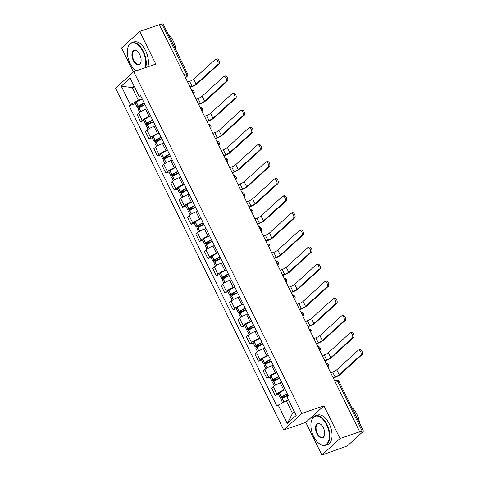 <?xml version="1.0" encoding="UTF-8"?>
<svg xmlns="http://www.w3.org/2000/svg" width="479" height="479" viewBox="0 0 479 479"><rect width="100%" height="100%" fill="white"/><g stroke="black" fill="none" stroke-linecap="round" stroke-linejoin="round"><path stroke-width="0.72" d="M321.882 455.05L340.024 438.507L359.711 431.747L159.393 24.657L139.706 31.416L155.783 64.078L133.719 71.658L115.577 88.196L283.748 429.962L305.806 422.388L321.882 455.05L345.161 446.751A2.491 0.479 153.8 0 0 348.203 445.111L363.166 431.465A2.491 0.479 153.8 0 0 363.423 431.04A2.491 0.479 153.8 0 0 362.25 431.178L337.815 381.524A2.491 1.347 -109 0 0 335.947 380.134L334.552 380.613M139.706 31.416L121.564 47.96L133.378 71.964M340.024 438.507L323.948 405.845L301.89 413.425L133.719 71.658M359.711 431.747L359.178 432.232L362.25 431.178M159.519 24.914L161.932 24.082A2.491 0.479 -26.2 0 1 163.111 23.95L187.54 73.604A2.491 0.479 153.8 0 0 186.367 73.736L161.932 24.082M147.077 108.775L145.622 109.278A5.724 1.102 153.8 0 0 138.635 113.062L137.024 114.529L140.581 121.762L142.197 120.295A5.724 1.102 -26.2 0 1 149.179 116.511L150.64 116.008M143.814 120.654L140.581 121.762M155.495 125.875L154.034 126.378A5.724 1.102 153.8 0 0 147.047 130.156L145.436 131.629L148.993 138.862L150.61 137.395A5.724 1.102 -26.2 0 1 157.591 133.611L159.052 133.108M152.232 137.754L148.993 138.862M163.908 142.976L162.447 143.478A5.724 1.102 153.8 0 0 155.465 147.257L153.849 148.73L157.411 155.962L159.022 154.489A5.724 1.102 -26.2 0 1 166.009 150.711L167.464 150.208M160.645 154.855L157.411 155.962M172.32 160.076L170.859 160.573A5.724 1.102 153.8 0 0 163.878 164.357L162.261 165.83L165.824 173.063L167.434 171.59A5.724 1.102 -26.2 0 1 174.422 167.812L175.883 167.309M169.057 171.949L165.824 173.063M180.733 177.176L179.272 177.673A5.724 1.102 153.8 0 0 172.29 181.457L170.68 182.924L174.236 190.163L175.853 188.69A5.724 1.102 -26.2 0 1 182.834 184.906L184.295 184.409M177.469 189.049L174.236 190.163M189.151 194.27L187.69 194.773A5.724 1.102 153.8 0 0 180.703 198.557L179.092 200.024L182.649 207.257L184.265 205.79A5.724 1.102 -26.2 0 1 191.247 202.006L192.708 201.509M185.888 206.15L182.649 207.257M197.564 211.371L196.103 211.874A5.724 1.102 153.8 0 0 189.121 215.652L187.505 217.125L191.067 224.358L192.678 222.891A5.724 1.102 -26.2 0 1 199.659 219.107L201.12 218.604M194.3 223.25L191.067 224.358M205.976 228.471L204.515 228.974A5.724 1.102 153.8 0 0 197.534 232.752L195.917 234.225L199.48 241.458L201.09 239.985A5.724 1.102 -26.2 0 1 208.078 236.207L209.539 235.704M202.713 240.35L199.48 241.458M214.388 245.571L212.927 246.074A5.724 1.102 153.8 0 0 205.946 249.852L204.335 251.325L207.892 258.558L209.509 257.085A5.724 1.102 -26.2 0 1 216.49 253.307L217.951 252.804M211.125 257.445L207.892 258.558M222.807 262.672L221.346 263.169A5.724 1.102 153.8 0 0 214.358 266.953L212.748 268.426L216.304 275.659L217.921 274.186A5.724 1.102 -26.2 0 1 224.902 270.407L226.363 269.905M219.544 274.545L216.304 275.659M231.219 279.766L229.758 280.269A5.724 1.102 153.8 0 0 222.777 284.053L221.16 285.52L224.723 292.759L226.333 291.286A5.724 1.102 -26.2 0 1 233.315 287.502L234.776 287.005M227.956 291.645L224.723 292.759M239.632 296.866L238.171 297.369A5.724 1.102 153.8 0 0 231.189 301.147L229.573 302.62L233.135 309.853L234.746 308.386A5.724 1.102 -26.2 0 1 241.733 304.602L243.188 304.099M236.369 308.745L233.135 309.853M248.044 313.967L246.583 314.469A5.724 1.102 153.8 0 0 239.602 318.248L237.991 319.721L241.548 326.953L243.164 325.486A5.724 1.102 -26.2 0 1 250.146 321.702L251.607 321.199M244.781 325.846L241.548 326.953M256.457 331.067L255.002 331.57A5.724 1.102 153.8 0 0 248.014 335.348L246.404 336.821L249.96 344.054L251.577 342.581A5.724 1.102 -26.2 0 1 258.558 338.803L260.019 338.3M253.193 342.946L249.96 344.054M264.875 348.167L263.414 348.664A5.724 1.102 153.8 0 0 256.427 352.448L254.816 353.921L258.379 361.154L259.989 359.681A5.724 1.102 -26.2 0 1 266.971 355.903L268.432 355.4M261.612 360.04L258.379 361.154M273.287 365.267L271.827 365.764A5.724 1.102 153.8 0 0 264.845 369.549L263.228 371.015L266.791 378.254L268.402 376.781A5.724 1.102 -26.2 0 1 275.389 372.997L276.844 372.5M270.024 377.141L266.791 378.254M281.7 382.362L280.239 382.865A5.724 1.102 153.8 0 0 273.258 386.649L271.647 388.116L275.203 395.349L276.814 393.882A5.724 1.102 -26.2 0 1 283.802 390.098L285.262 389.601M278.437 394.241L275.203 395.349M134.485 86.837L132.186 87.621L138.389 100.231L142.227 98.913M138.389 100.231L130.342 104.584L121.283 86.172L130.168 78.071L139.227 96.483L141.353 97.141M288.574 399.995L286.28 400.779L292.483 413.383L287.292 423.55L296.178 415.449L287.119 397.037L288.364 395.899L140.473 95.351L139.227 96.483M287.292 423.55L278.233 405.138L286.28 400.779M130.342 104.584L129.102 105.715L276.994 406.27L278.233 405.138M283.748 429.962L301.89 413.425M305.806 422.388L323.948 405.845M292.483 413.383L294.334 411.695M134.042 85.933L132.186 87.621L121.283 86.172M135.401 103.554L129.102 105.715M217.646 64.467A2.802 1.521 -109 0 0 217.753 61.204A2.802 1.521 -109 0 0 215.52 59.348A2.802 1.521 -109 0 0 215.221 59.534L193.72 79.137L196.145 84.07L217.646 64.467L218.933 64.024L197.432 83.627A4.982 0.958 -26.2 0 1 191.361 86.915L190.223 87.304M215.52 59.348L216.807 58.911A2.802 1.521 71 0 1 219.041 60.761A2.802 1.521 71 0 1 218.933 64.024M144.221 102.973A9.46 1.814 153.8 0 0 138.365 106.2L138.239 106.284A3.143 0.605 153.8 0 0 137.257 107.32A3.143 0.605 153.8 0 0 138.742 107.146L143.347 105.566M137.257 107.32L135.288 103.32A3.143 0.605 -26.2 0 1 136.27 102.284L136.395 102.201A9.46 1.814 -26.2 0 1 142.251 98.967M139.682 112.248L138.12 109.074A3.143 0.605 -26.2 0 1 139.102 108.038L139.227 107.955A9.46 1.814 -26.2 0 1 145.083 104.721M145.023 104.602L139.425 106.524L138.706 106.607L139.305 106.021A7.844 1.503 -26.2 0 1 144.359 103.254M190.055 86.968L192.049 86.286A3.359 0.647 153.8 0 0 196.145 84.07M187.63 82.041L189.618 81.358A3.359 0.647 153.8 0 0 193.72 79.137M146.562 108.955A9.46 1.814 -26.2 0 1 147.053 108.727M226.058 81.568A2.802 1.521 -109 0 0 226.166 78.305A2.802 1.521 -109 0 0 223.938 76.448A2.802 1.521 -109 0 0 223.633 76.634L202.132 96.237L204.557 101.165L226.058 81.568L227.345 81.125L205.844 100.728A4.982 0.958 -26.2 0 1 199.773 104.015L198.635 104.404M223.938 76.448L225.22 76.005A2.802 1.521 71 0 1 227.453 77.861A2.802 1.521 71 0 1 227.345 81.125M152.633 120.067A9.46 1.814 153.8 0 0 146.778 123.301L146.652 123.384A3.143 0.605 153.8 0 0 145.67 124.42A3.143 0.605 153.8 0 0 147.155 124.247L151.759 122.666M145.67 124.42L143.7 120.415A3.143 0.605 -26.2 0 1 144.682 119.385L144.808 119.301A9.46 1.814 -26.2 0 1 150.669 116.068M148.095 129.348L146.532 126.175A3.143 0.605 -26.2 0 1 147.514 125.139L147.64 125.055A9.46 1.814 -26.2 0 1 153.502 121.822M153.436 121.702L147.843 123.624L147.119 123.702L147.724 123.121A7.844 1.503 -26.2 0 1 152.777 120.349M198.474 104.069L200.462 103.386A3.359 0.647 153.8 0 0 204.557 101.165M196.043 99.135L198.031 98.452A3.359 0.647 153.8 0 0 202.132 96.237M154.98 126.055A9.46 1.814 -26.2 0 1 155.465 125.821M234.471 98.662A2.802 1.521 -109 0 0 234.584 95.405A2.802 1.521 -109 0 0 232.351 93.549A2.802 1.521 -109 0 0 232.046 93.734L210.544 113.337L212.975 118.265L234.471 98.662L235.758 98.225L214.257 117.828A4.982 0.958 -26.2 0 1 208.185 121.115L207.048 121.504M232.351 93.549L233.638 93.106A2.802 1.521 71 0 1 235.866 94.962A2.802 1.521 71 0 1 235.758 98.225M161.052 137.168A9.46 1.814 153.8 0 0 155.19 140.401L155.064 140.485A3.143 0.605 153.8 0 0 154.082 141.515A3.143 0.605 153.8 0 0 155.567 141.347L160.172 139.766M154.082 141.515L152.112 137.515A3.143 0.605 -26.2 0 1 153.1 136.479L153.22 136.401A9.46 1.814 -26.2 0 1 159.082 133.168M156.507 146.448L154.945 143.269A3.143 0.605 -26.2 0 1 155.932 142.233L156.052 142.155A9.46 1.814 -26.2 0 1 161.914 138.922M161.854 138.796L156.256 140.718L155.537 140.802L156.136 140.221A7.844 1.503 -26.2 0 1 161.189 137.449M206.886 121.169L208.874 120.486A3.359 0.647 153.8 0 0 212.975 118.265M204.461 116.235L206.449 115.553A3.359 0.647 153.8 0 0 210.544 113.337M163.393 143.149A9.46 1.814 -26.2 0 1 163.884 142.922M242.889 115.762A2.802 1.521 -109 0 0 242.997 112.505A2.802 1.521 -109 0 0 240.763 110.649A2.802 1.521 -109 0 0 240.458 110.829L218.963 130.432L221.388 135.365L242.889 115.762L244.176 115.319L222.675 134.922A4.982 0.958 -26.2 0 1 216.598 138.209L215.466 138.605M240.763 110.649L242.051 110.206A2.802 1.521 71 0 1 244.284 112.062A2.802 1.521 71 0 1 244.176 115.319M169.464 154.268A9.46 1.814 153.8 0 0 163.602 157.501L163.483 157.579A3.143 0.605 153.8 0 0 162.495 158.615A3.143 0.605 153.8 0 0 163.98 158.447L168.584 156.867M162.495 158.615L160.525 154.615A3.143 0.605 -26.2 0 1 161.513 153.579L161.633 153.496A9.46 1.814 -26.2 0 1 167.494 150.268M164.92 163.549L163.357 160.369A3.143 0.605 -26.2 0 1 164.345 159.333L164.465 159.256A9.46 1.814 -26.2 0 1 170.326 156.022M170.267 155.897L164.668 157.819L163.95 157.902L164.548 157.316A7.844 1.503 -26.2 0 1 169.602 154.549M215.299 138.269L217.286 137.587A3.359 0.647 153.8 0 0 221.388 135.365M212.874 133.336L214.861 132.653A3.359 0.647 153.8 0 0 218.963 130.432M171.805 160.249A9.46 1.814 -26.2 0 1 172.296 160.022M251.301 132.863A2.802 1.521 -109 0 0 251.409 129.599A2.802 1.521 -109 0 0 249.176 127.749A2.802 1.521 -109 0 0 248.876 127.929L227.375 147.532L229.8 152.466L251.301 132.863L252.589 132.42L231.088 152.023A4.982 0.958 -26.2 0 1 225.016 155.31L223.879 155.699M249.176 127.749L250.463 127.306A2.802 1.521 71 0 1 252.696 129.162A2.802 1.521 71 0 1 252.589 132.42M177.877 171.368A9.46 1.814 153.8 0 0 172.015 174.596L171.895 174.679A3.143 0.605 153.8 0 0 170.907 175.715A3.143 0.605 153.8 0 0 172.392 175.548L177.002 173.967M170.907 175.715L168.943 171.716A3.143 0.605 -26.2 0 1 169.925 170.68L170.051 170.596A9.46 1.814 -26.2 0 1 175.907 167.369M173.338 180.643L171.775 177.469A3.143 0.605 -26.2 0 1 172.757 176.434L172.883 176.35A9.46 1.814 -26.2 0 1 178.739 173.123M178.679 172.997L173.081 174.919L172.362 175.003L172.961 174.416A7.844 1.503 -26.2 0 1 178.014 171.65M223.711 155.37L225.705 154.687A3.359 0.647 153.8 0 0 229.8 152.466M221.286 150.436L223.274 149.753A3.359 0.647 153.8 0 0 227.375 147.532M180.218 177.35A9.46 1.814 -26.2 0 1 180.709 177.122M259.714 149.963A2.802 1.521 -109 0 0 259.822 146.7A2.802 1.521 -109 0 0 257.594 144.844A2.802 1.521 -109 0 0 257.289 145.029L235.788 164.632L238.213 169.566L259.714 149.963L261.001 149.52L239.5 169.123A4.982 0.958 -26.2 0 1 233.429 172.41L232.291 172.799M257.594 144.844L258.876 144.407A2.802 1.521 71 0 1 261.109 146.257A2.802 1.521 71 0 1 261.001 149.52M186.289 188.469A9.46 1.814 153.8 0 0 180.433 191.696L180.308 191.78A3.143 0.605 153.8 0 0 179.326 192.815A3.143 0.605 153.8 0 0 180.811 192.648L185.415 191.061M179.326 192.815L177.356 188.816A3.143 0.605 -26.2 0 1 178.338 187.78L178.463 187.696A9.46 1.814 -26.2 0 1 184.325 184.463M181.751 197.743L180.188 194.57A3.143 0.605 -26.2 0 1 181.17 193.534L181.296 193.45A9.46 1.814 -26.2 0 1 187.157 190.223M187.091 190.097L181.499 192.019L180.775 192.103L181.379 191.516A7.844 1.503 -26.2 0 1 186.433 188.75M232.129 172.464L234.117 171.781A3.359 0.647 153.8 0 0 238.213 169.566M229.698 167.536L231.686 166.854A3.359 0.647 153.8 0 0 235.788 164.632M188.636 194.45A9.46 1.814 -26.2 0 1 189.121 194.223M145.023 67.773A15.184 8.233 -109 0 0 142.976 51.642A15.184 8.233 -109 0 0 127.731 48.277A15.184 8.233 -109 0 0 130.072 63.408A15.184 8.233 -109 0 0 135.27 70.227A15.184 8.233 -109 0 0 136.114 70.832M127.773 48.11A15.562 8.436 71 0 1 127.815 47.948A15.562 8.436 71 0 1 131.767 42.709A15.562 8.436 71 0 1 143.431 51.397A15.562 8.436 71 0 1 145.646 67.563M136.084 70.844A15.562 8.436 71 0 1 135.539 70.437A15.562 8.436 71 0 1 135.401 70.329M133.3 60.468A7.592 4.113 71 0 1 132.384 52.103A7.592 4.113 71 0 1 137.15 51.175A7.592 4.113 71 0 1 139.748 54.582A7.592 4.113 71 0 1 140.916 62.15A7.592 4.113 71 0 1 133.3 60.468M137.281 51.283A7.221 3.916 -109 0 0 134.473 50.594A7.221 3.916 -109 0 0 133.755 60.222A7.221 3.916 -109 0 0 139.167 64.252A7.221 3.916 -109 0 0 140.958 61.983M168.225 34.35A15.562 8.436 71 0 1 173.308 41.134A15.562 8.436 71 0 1 175.985 50.115M173.745 42.074A11.203 6.071 71 0 1 175.392 46.852M131.767 42.709L133.94 41.96A15.562 8.436 71 0 1 145.61 50.648A15.562 8.436 71 0 1 147.825 66.815M313.667 436.525A15.184 8.233 -109 0 0 318.864 443.338A15.184 8.233 -109 0 0 328.39 441.488A15.184 8.233 -109 0 0 326.57 424.753A15.184 8.233 -109 0 0 311.326 421.388A15.184 8.233 -109 0 0 313.667 436.525M311.368 421.227A15.562 8.436 71 0 1 311.41 421.059A15.562 8.436 71 0 1 315.362 415.82A15.562 8.436 71 0 1 327.025 424.508A15.562 8.436 71 0 1 325.469 445.254A15.562 8.436 71 0 1 319.134 443.548A15.562 8.436 71 0 1 318.996 443.44M316.894 433.579A7.592 4.113 71 0 1 315.978 425.214A7.592 4.113 71 0 1 320.744 424.292A7.592 4.113 71 0 1 323.343 427.699A7.592 4.113 71 0 1 324.511 435.267A7.592 4.113 71 0 1 316.894 433.579M320.876 424.4A7.221 3.916 -109 0 0 318.068 423.711A7.221 3.916 -109 0 0 317.349 433.333A7.221 3.916 -109 0 0 322.762 437.363A7.221 3.916 -109 0 0 324.552 435.094M351.82 407.461A15.562 8.436 71 0 1 356.903 414.251A15.562 8.436 71 0 1 359.579 423.226M357.34 415.185A11.203 6.071 71 0 1 358.987 419.963M315.362 415.82L317.535 415.071A15.562 8.436 71 0 1 329.205 423.759A15.562 8.436 71 0 1 327.642 444.506L325.469 445.254M268.126 167.063A2.802 1.521 -109 0 0 268.234 163.8A2.802 1.521 -109 0 0 266.007 161.944A2.802 1.521 -109 0 0 265.701 162.13L244.2 181.733L246.631 186.666L268.126 167.063L269.414 166.62L247.912 186.223A4.982 0.958 -26.2 0 1 241.841 189.51L240.703 189.9M266.007 161.944L267.294 161.507A2.802 1.521 71 0 1 269.521 163.357A2.802 1.521 71 0 1 269.414 166.62M194.708 205.563A9.46 1.814 153.8 0 0 188.846 208.796L188.72 208.88A3.143 0.605 153.8 0 0 187.738 209.916A3.143 0.605 153.8 0 0 189.223 209.742L193.827 208.161M187.738 209.916L185.768 205.916A3.143 0.605 -26.2 0 1 186.756 204.88L186.876 204.796A9.46 1.814 -26.2 0 1 192.738 201.563M190.163 214.843L188.6 211.67A3.143 0.605 -26.2 0 1 189.588 210.634L189.708 210.55A9.46 1.814 -26.2 0 1 195.57 207.317M195.51 207.197L189.912 209.119L189.187 209.197L189.792 208.616A7.844 1.503 -26.2 0 1 194.845 205.844M240.542 189.564L242.53 188.882A3.359 0.647 153.8 0 0 246.631 186.666M238.117 184.631L240.105 183.948A3.359 0.647 153.8 0 0 244.2 181.733M197.049 211.55A9.46 1.814 -26.2 0 1 197.54 211.323M276.545 184.158A2.802 1.521 -109 0 0 276.652 180.9A2.802 1.521 -109 0 0 274.419 179.044A2.802 1.521 -109 0 0 274.114 179.23L252.619 198.833L255.044 203.761L276.545 184.158L277.826 183.72L256.331 203.324A4.982 0.958 -26.2 0 1 250.254 206.611L249.122 207M274.419 179.044L275.706 178.601A2.802 1.521 71 0 1 277.94 180.457A2.802 1.521 71 0 1 277.826 183.72M203.12 222.663A9.46 1.814 153.8 0 0 197.258 225.896L197.138 225.98A3.143 0.605 153.8 0 0 196.151 227.016A3.143 0.605 153.8 0 0 197.635 226.842L202.24 225.262M196.151 227.016L194.181 223.01A3.143 0.605 -26.2 0 1 195.169 221.975L195.288 221.897A9.46 1.814 -26.2 0 1 201.15 218.663M198.575 231.944L197.013 228.764A3.143 0.605 -26.2 0 1 198.001 227.735L198.12 227.651A9.46 1.814 -26.2 0 1 203.982 224.417M203.922 224.292L198.324 226.214L197.605 226.298L198.204 225.717A7.844 1.503 -26.2 0 1 203.258 222.945M248.954 206.665L250.942 205.982A3.359 0.647 153.8 0 0 255.044 203.761M246.529 201.731L248.517 201.048A3.359 0.647 153.8 0 0 252.619 198.833M205.461 228.645A9.46 1.814 -26.2 0 1 205.952 228.417M284.957 201.258A2.802 1.521 -109 0 0 285.065 198.001A2.802 1.521 -109 0 0 282.832 196.145A2.802 1.521 -109 0 0 282.532 196.324L261.031 215.927L263.456 220.861L284.957 201.258L286.244 200.815L264.743 220.418A4.982 0.958 -26.2 0 1 258.672 223.711L257.534 224.1M282.832 196.145L284.119 195.701A2.802 1.521 71 0 1 286.352 197.558A2.802 1.521 71 0 1 286.244 200.815M211.532 239.763A9.46 1.814 153.8 0 0 205.671 242.997L205.551 243.075A3.143 0.605 153.8 0 0 204.563 244.11A3.143 0.605 153.8 0 0 206.048 243.943L210.652 242.362M204.563 244.11L202.599 240.111A3.143 0.605 -26.2 0 1 203.581 239.075L203.707 238.997A9.46 1.814 -26.2 0 1 209.562 235.764M206.994 249.044L205.431 245.865A3.143 0.605 -26.2 0 1 206.413 244.829L206.539 244.751A9.46 1.814 -26.2 0 1 212.395 241.518M212.335 241.392L206.736 243.314L206.018 243.398L206.617 242.811A7.844 1.503 -26.2 0 1 211.67 240.045M257.367 223.765L259.355 223.082A3.359 0.647 153.8 0 0 263.456 220.861M254.942 218.831L256.93 218.149A3.359 0.647 153.8 0 0 261.031 215.927M213.874 245.745A9.46 1.814 -26.2 0 1 214.364 245.517M293.37 218.358A2.802 1.521 -109 0 0 293.477 215.101A2.802 1.521 -109 0 0 291.25 213.245A2.802 1.521 -109 0 0 290.945 213.424L269.443 233.028L271.868 237.961L293.37 218.358L294.657 217.915L273.156 237.518A4.982 0.958 -26.2 0 1 267.084 240.805L265.947 241.2M291.25 213.245L292.531 212.802A2.802 1.521 71 0 1 294.765 214.658A2.802 1.521 71 0 1 294.657 217.915M219.945 256.864A9.46 1.814 153.8 0 0 214.089 260.097L213.963 260.175A3.143 0.605 153.8 0 0 212.981 261.211A3.143 0.605 153.8 0 0 214.466 261.043L219.071 259.462M212.981 261.211L211.011 257.211A3.143 0.605 -26.2 0 1 211.993 256.175L212.119 256.091A9.46 1.814 -26.2 0 1 217.981 252.864M215.406 266.138L213.844 262.965A3.143 0.605 -26.2 0 1 214.826 261.929L214.951 261.845A9.46 1.814 -26.2 0 1 220.807 258.618M220.747 258.492L215.149 260.414L214.43 260.498L215.029 259.911A7.844 1.503 -26.2 0 1 220.083 257.145M265.785 240.865L267.773 240.183A3.359 0.647 153.8 0 0 271.868 237.961M263.354 235.931L265.342 235.249A3.359 0.647 153.8 0 0 269.443 233.028M222.292 262.845A9.46 1.814 -26.2 0 1 222.777 262.618M301.782 235.458A2.802 1.521 -109 0 0 301.89 232.195A2.802 1.521 -109 0 0 299.662 230.345A2.802 1.521 -109 0 0 299.357 230.525L277.856 250.128L280.287 255.062L301.782 235.458L303.069 235.015L281.568 254.618A4.982 0.958 -26.2 0 1 275.497 257.906L274.359 258.295M299.662 230.345L300.95 229.902A2.802 1.521 71 0 1 303.177 231.758A2.802 1.521 71 0 1 303.069 235.015M228.363 273.964A9.46 1.814 153.8 0 0 222.501 277.191L222.376 277.275A3.143 0.605 153.8 0 0 221.394 278.311A3.143 0.605 153.8 0 0 222.879 278.143L227.483 276.563M221.394 278.311L219.424 274.311A3.143 0.605 -26.2 0 1 220.412 273.275L220.532 273.192A9.46 1.814 -26.2 0 1 226.393 269.964M223.819 283.239L222.256 280.065A3.143 0.605 -26.2 0 1 223.244 279.029L223.364 278.946A9.46 1.814 -26.2 0 1 229.225 275.718M229.166 275.593L223.567 277.515L222.843 277.598L223.448 277.012A7.844 1.503 -26.2 0 1 228.501 274.245M274.198 257.965L276.185 257.283A3.359 0.647 153.8 0 0 280.287 255.062M271.767 253.032L273.76 252.349A3.359 0.647 153.8 0 0 277.856 250.128M230.704 279.946A9.46 1.814 -26.2 0 1 231.189 279.718M310.2 252.559A2.802 1.521 -109 0 0 310.308 249.296A2.802 1.521 -109 0 0 308.075 247.439A2.802 1.521 -109 0 0 307.769 247.625L286.268 267.228L288.699 272.162L310.2 252.559L311.482 252.116L289.987 271.719A4.982 0.958 -26.2 0 1 283.909 275.006L282.778 275.395M308.075 247.439L309.362 247.002A2.802 1.521 71 0 1 311.589 248.852A2.802 1.521 71 0 1 311.482 252.116M236.776 291.064A9.46 1.814 153.8 0 0 230.914 294.292L230.794 294.375A3.143 0.605 153.8 0 0 229.806 295.411A3.143 0.605 153.8 0 0 231.291 295.238L235.896 293.657M229.806 295.411L227.836 291.412A3.143 0.605 -26.2 0 1 228.824 290.376L228.944 290.292A9.46 1.814 -26.2 0 1 234.806 287.059M232.231 300.339L230.668 297.166A3.143 0.605 -26.2 0 1 231.656 296.13L231.776 296.046A9.46 1.814 -26.2 0 1 237.638 292.813M237.578 292.693L231.98 294.615L231.261 294.699L231.86 294.112A7.844 1.503 -26.2 0 1 236.913 291.346M282.61 275.06L284.598 274.377A3.359 0.647 153.8 0 0 288.699 272.162M280.185 270.132L282.173 269.449A3.359 0.647 153.8 0 0 286.268 267.228M239.117 297.046A9.46 1.814 -26.2 0 1 239.608 296.818M318.613 269.659A2.802 1.521 -109 0 0 318.721 266.396A2.802 1.521 -109 0 0 316.487 264.54A2.802 1.521 -109 0 0 316.182 264.725L294.687 284.328L297.112 289.256L318.613 269.659L319.9 269.216L298.399 288.819A4.982 0.958 -26.2 0 1 292.328 292.106L291.19 292.495M316.487 264.54L317.775 264.097A2.802 1.521 71 0 1 320.008 265.953A2.802 1.521 71 0 1 319.9 269.216M245.188 308.159A9.46 1.814 153.8 0 0 239.326 311.392L239.207 311.476A3.143 0.605 153.8 0 0 238.219 312.512A3.143 0.605 153.8 0 0 239.704 312.338L244.308 310.757M238.219 312.512L236.255 308.506A3.143 0.605 -26.2 0 1 237.237 307.476L237.362 307.392A9.46 1.814 -26.2 0 1 243.218 304.159M240.644 317.439L239.087 314.266A3.143 0.605 -26.2 0 1 240.069 313.23L240.189 313.146A9.46 1.814 -26.2 0 1 246.05 309.913M245.99 309.793L240.392 311.715L239.674 311.793L240.272 311.212A7.844 1.503 -26.2 0 1 245.326 308.44M291.022 292.16L293.01 291.477A3.359 0.647 153.8 0 0 297.112 289.256M288.598 287.226L290.585 286.544A3.359 0.647 153.8 0 0 294.687 284.328M247.529 314.146A9.46 1.814 -26.2 0 1 248.02 313.913M327.025 286.753A2.802 1.521 -109 0 0 327.133 283.496A2.802 1.521 -109 0 0 324.9 281.64A2.802 1.521 -109 0 0 324.6 281.826L303.099 301.423L305.524 306.356L327.025 286.753L328.313 286.316L306.811 305.919A4.982 0.958 -26.2 0 1 300.74 309.206L299.603 309.596M324.9 281.64L326.187 281.197A2.802 1.521 71 0 1 328.42 283.053A2.802 1.521 71 0 1 328.313 286.316M253.601 325.259A9.46 1.814 153.8 0 0 247.745 328.492L247.619 328.576A3.143 0.605 153.8 0 0 246.637 329.606A3.143 0.605 153.8 0 0 248.122 329.438L252.726 327.858M246.637 329.606L244.667 325.606A3.143 0.605 -26.2 0 1 245.649 324.57L245.775 324.493A9.46 1.814 -26.2 0 1 251.631 321.259M249.062 334.54L247.499 331.36A3.143 0.605 -26.2 0 1 248.481 330.324L248.607 330.247A9.46 1.814 -26.2 0 1 254.463 327.013M254.403 326.888L248.805 328.81L248.086 328.893L248.685 328.313A7.844 1.503 -26.2 0 1 253.738 325.54M299.441 309.26L301.429 308.578A3.359 0.647 153.8 0 0 305.524 306.356M297.01 304.327L298.998 303.644A3.359 0.647 153.8 0 0 303.099 301.423M255.948 331.24A9.46 1.814 -26.2 0 1 256.433 331.013M335.438 303.854A2.802 1.521 -109 0 0 335.545 300.596A2.802 1.521 -109 0 0 333.318 298.74A2.802 1.521 -109 0 0 333.013 298.92L311.512 318.523L313.943 323.457L335.438 303.854L336.725 303.411L315.224 323.014A4.982 0.958 -26.2 0 1 309.153 326.301L308.015 326.696M333.318 298.74L334.605 298.297A2.802 1.521 71 0 1 336.833 300.153A2.802 1.521 71 0 1 336.725 303.411M262.019 342.359A9.46 1.814 153.8 0 0 256.157 345.593L256.031 345.67A3.143 0.605 153.8 0 0 255.05 346.706A3.143 0.605 153.8 0 0 256.534 346.539L261.139 344.958M255.05 346.706L253.08 342.707A3.143 0.605 -26.2 0 1 254.068 341.671L254.187 341.587A9.46 1.814 -26.2 0 1 260.049 338.36M257.474 351.64L255.912 348.461A3.143 0.605 -26.2 0 1 256.894 347.425L257.019 347.347A9.46 1.814 -26.2 0 1 262.881 344.114M262.815 343.988L257.223 345.91L256.499 345.994L257.103 345.407A7.844 1.503 -26.2 0 1 262.157 342.641M307.853 326.361L309.841 325.678A3.359 0.647 153.8 0 0 313.943 323.457M305.422 321.427L307.416 320.744A3.359 0.647 153.8 0 0 311.512 318.523M264.36 348.341A9.46 1.814 -26.2 0 1 264.845 348.113M343.856 320.954A2.802 1.521 -109 0 0 343.964 317.691A2.802 1.521 -109 0 0 341.731 315.841A2.802 1.521 -109 0 0 341.425 316.02L319.924 335.623L322.355 340.557L343.856 320.954L345.137 320.511L323.642 340.114A4.982 0.958 -26.2 0 1 317.565 343.401L316.427 343.79M341.731 315.841L343.018 315.398A2.802 1.521 71 0 1 345.245 317.254A2.802 1.521 71 0 1 345.137 320.511M270.431 359.46A9.46 1.814 153.8 0 0 264.57 362.687L264.45 362.771A3.143 0.605 153.8 0 0 263.462 363.806A3.143 0.605 153.8 0 0 264.947 363.639L269.551 362.058M263.462 363.806L261.492 359.807A3.143 0.605 -26.2 0 1 262.48 358.771L262.6 358.687A9.46 1.814 -26.2 0 1 268.462 355.46M265.887 368.734L264.324 365.561A3.143 0.605 -26.2 0 1 265.312 364.525L265.432 364.441A9.46 1.814 -26.2 0 1 271.294 361.214M271.234 361.088L265.635 363.01L264.917 363.094L265.516 362.507A7.844 1.503 -26.2 0 1 270.569 359.741M316.266 343.461L318.254 342.778A3.359 0.647 153.8 0 0 322.355 340.557M313.841 338.527L315.829 337.845A3.359 0.647 153.8 0 0 319.924 335.623M272.773 365.441A9.46 1.814 -26.2 0 1 273.264 365.214M352.269 338.054A2.802 1.521 -109 0 0 352.376 334.791A2.802 1.521 -109 0 0 350.143 332.935A2.802 1.521 -109 0 0 349.838 333.121L328.343 352.724L330.767 357.657L352.269 338.054L353.556 337.611L332.055 357.214A4.982 0.958 -26.2 0 1 325.983 360.501L324.846 360.891M350.143 332.935L351.43 332.498A2.802 1.521 71 0 1 353.664 334.348A2.802 1.521 71 0 1 353.556 337.611M278.844 376.56A9.46 1.814 153.8 0 0 272.982 379.787L272.862 379.871A3.143 0.605 153.8 0 0 271.874 380.907A3.143 0.605 153.8 0 0 273.359 380.739L277.964 379.152M271.874 380.907L269.911 376.907A3.143 0.605 -26.2 0 1 270.892 375.871L271.012 375.787A9.46 1.814 -26.2 0 1 276.874 372.554M274.299 385.834L272.737 382.661A3.143 0.605 -26.2 0 1 273.725 381.625L273.844 381.541A9.46 1.814 -26.2 0 1 279.706 378.314M279.646 378.188L274.048 380.11L273.329 380.194L273.928 379.608A7.844 1.503 -26.2 0 1 278.982 376.841M324.678 360.555L326.666 359.873A3.359 0.647 153.8 0 0 330.767 357.657M322.253 355.628L324.241 354.945A3.359 0.647 153.8 0 0 328.343 352.724M281.185 382.541A9.46 1.814 -26.2 0 1 281.676 382.314M360.681 355.155A2.802 1.521 -109 0 0 360.789 351.891A2.802 1.521 -109 0 0 358.555 350.035A2.802 1.521 -109 0 0 358.256 350.221L336.755 369.824L339.18 374.758L360.681 355.155L361.968 354.711L340.467 374.315A4.982 0.958 -26.2 0 1 334.396 377.602L333.258 377.991M358.555 350.035L359.843 349.598A2.802 1.521 71 0 1 362.076 351.448A2.802 1.521 71 0 1 361.968 354.711M287.256 393.654A9.46 1.814 153.8 0 0 281.401 396.887L281.275 396.971A3.143 0.605 153.8 0 0 280.293 398.007A3.143 0.605 153.8 0 0 281.778 397.833L286.382 396.253M280.293 398.007L278.323 394.007A3.143 0.605 -26.2 0 1 279.305 392.972L279.431 392.888A9.46 1.814 -26.2 0 1 285.286 389.655M282.628 402.755L281.155 399.761A3.143 0.605 -26.2 0 1 282.137 398.726L282.263 398.642A9.46 1.814 -26.2 0 1 288.118 395.409M288.059 395.289L282.46 397.211L281.742 397.289L282.341 396.708A7.844 1.503 -26.2 0 1 287.394 393.936M333.091 377.656L335.084 376.973A3.359 0.647 153.8 0 0 339.18 374.758M330.666 372.722L332.654 372.039A3.359 0.647 153.8 0 0 336.755 369.824M327.875 367.052A2.491 1.347 -109 0 0 327.42 365.106A2.491 1.347 -109 0 0 326.271 363.795M319.463 349.951A2.491 1.347 -109 0 0 319.008 348.005A2.491 1.347 -109 0 0 317.858 346.694M311.045 332.851A2.491 1.347 -109 0 0 310.596 330.905A2.491 1.347 -109 0 0 309.446 329.594M302.632 315.751A2.491 1.347 -109 0 0 302.183 313.805A2.491 1.347 -109 0 0 301.034 312.5M294.22 298.656A2.491 1.347 -109 0 0 293.765 296.705A2.491 1.347 -109 0 0 292.615 295.399M285.807 281.556A2.491 1.347 -109 0 0 285.352 279.61A2.491 1.347 -109 0 0 284.203 278.299M277.389 264.456A2.491 1.347 -109 0 0 276.94 262.51A2.491 1.347 -109 0 0 275.79 261.199M268.976 247.356A2.491 1.347 -109 0 0 268.527 245.41A2.491 1.347 -109 0 0 267.378 244.098M260.564 230.255A2.491 1.347 -109 0 0 260.109 228.309A2.491 1.347 -109 0 0 258.959 227.004M252.152 213.155A2.491 1.347 -109 0 0 251.697 211.209A2.491 1.347 -109 0 0 250.547 209.904M243.733 196.061A2.491 1.347 -109 0 0 243.284 194.115A2.491 1.347 -109 0 0 242.134 192.803M235.321 178.96A2.491 1.347 -109 0 0 234.872 177.014A2.491 1.347 -109 0 0 233.722 175.703M226.908 161.86A2.491 1.347 -109 0 0 226.459 159.914A2.491 1.347 -109 0 0 225.304 158.603M218.496 144.76A2.491 1.347 -109 0 0 218.041 142.814A2.491 1.347 -109 0 0 216.891 141.503M210.077 127.659A2.491 1.347 -109 0 0 209.628 125.714A2.491 1.347 -109 0 0 208.479 124.408M201.665 110.565A2.491 1.347 -109 0 0 201.216 108.613A2.491 1.347 -109 0 0 200.066 107.308M193.253 93.465A2.491 1.347 -109 0 0 192.803 91.519A2.491 1.347 -109 0 0 191.648 90.208M185.499 77.706L186.385 76.897A2.491 1.347 -109 0 0 186.367 73.736L183.954 74.568M185.283 77.275L186.385 76.897A2.491 2.036 -132.4 0 0 186.984 76.544A2.491 2.491 0 0 0 187.54 73.604M283.802 390.098L280.239 382.865M275.389 372.997L271.827 365.764M266.971 355.903L263.414 348.664M258.558 338.803L255.002 331.57M250.146 321.702L246.583 314.469M241.733 304.602L238.171 297.369M233.315 287.502L229.758 280.269M224.902 270.407L221.346 263.169M216.49 253.307L212.927 246.074M208.078 236.207L204.515 228.974M199.659 219.107L196.103 211.874M191.247 202.006L187.69 194.773M182.834 184.906L179.272 177.673M174.422 167.812L170.859 160.573M166.009 150.711L162.447 143.478M157.591 133.611L154.034 126.378M149.179 116.511L145.622 109.278M268.402 376.781L264.845 369.549M259.989 359.681L256.427 352.448M251.577 342.581L248.014 335.348M243.164 325.486L239.602 318.248M234.746 308.386L231.189 301.147M226.333 291.286L222.777 284.053M217.921 274.186L214.358 266.953M209.509 257.085L205.946 249.852M201.09 239.985L197.534 232.752M192.678 222.891L189.121 215.652M184.265 205.79L180.703 198.557M175.853 188.69L172.29 181.457M167.434 171.59L163.878 164.357M159.022 154.489L155.465 147.257M150.61 137.395L147.047 130.156M142.197 120.295L138.635 113.062M276.814 393.882L273.258 386.649M335.402 382.35L337.815 381.524A2.491 0.479 153.8 0 1 338.988 381.392A2.491 2.491 0 0 0 335.947 380.134M138.365 106.2L136.395 102.201M138.239 106.284L136.27 102.284M140.82 111.523L139.102 108.038M139.425 106.524L139.209 106.087M189.618 81.358L192.049 86.286M140.946 111.451L139.227 107.955M146.778 123.301L144.808 119.301M146.652 123.384L144.682 119.385M149.232 128.623L147.514 125.139M147.843 123.624L147.628 123.181M198.031 98.452L200.462 103.386M149.358 128.552L147.64 125.055M155.19 140.401L153.22 136.401M155.064 140.485L153.1 136.479M157.645 145.724L155.932 142.233M156.256 140.718L156.04 140.281M206.449 115.553L208.874 120.486M157.771 145.652L156.052 142.155M163.602 157.501L161.633 153.496M163.483 157.579L161.513 153.579M166.057 162.824L164.345 159.333M164.668 157.819L164.453 157.381M214.861 132.653L217.286 137.587M166.189 162.746L164.465 159.256M172.015 174.596L170.051 170.596M171.895 174.679L169.925 170.68M174.476 179.924L172.757 176.434M173.081 174.919L172.865 174.482M223.274 149.753L225.705 154.687M174.601 179.847L172.883 176.35M180.433 191.696L178.463 187.696M180.308 191.78L178.338 187.78M182.888 197.019L181.17 193.534M181.499 192.019L181.284 191.582M231.686 166.854L234.117 171.781M183.014 196.947L181.296 193.45M188.846 208.796L186.876 204.796M188.72 208.88L186.756 204.88M191.301 214.119L189.588 210.634M189.912 209.119L189.696 208.682M240.105 183.948L242.53 188.882M191.426 214.047L189.708 210.55M197.258 225.896L195.288 221.897M197.138 225.98L195.169 221.975M199.713 231.219L198.001 227.735M198.324 226.214L198.108 225.777M248.517 201.048L250.942 205.982M199.845 231.147L198.12 227.651M205.671 242.997L203.707 238.997M205.551 243.075L203.581 239.075M208.131 248.32L206.413 244.829M206.736 243.314L206.521 242.877M256.93 218.149L259.355 223.082M208.257 248.242L206.539 244.751M214.089 260.097L212.119 256.091M213.963 260.175L211.993 256.175M216.544 265.42L214.826 261.929M215.149 260.414L214.933 259.977M265.342 235.249L267.773 240.183M216.67 265.342L214.951 261.845M222.501 277.191L220.532 273.192M222.376 277.275L220.412 273.275M224.956 282.514L223.244 279.029M223.567 277.515L223.352 277.078M273.76 252.349L276.185 257.283M225.082 282.442L223.364 278.946M230.914 294.292L228.944 290.292M230.794 294.375L228.824 290.376M233.369 299.614L231.656 296.13M231.98 294.615L231.764 294.178M282.173 269.449L284.598 274.377M233.495 299.543L231.776 296.046M239.326 311.392L237.362 307.392M239.207 311.476L237.237 307.476M241.787 316.715L240.069 313.23M240.392 311.715L240.177 311.272M290.585 286.544L293.01 291.477M241.913 316.643L240.189 313.146M247.745 328.492L245.775 324.493M247.619 328.576L245.649 324.57M250.2 333.815L248.481 330.324M248.805 328.81L248.589 328.372M298.998 303.644L301.429 308.578M250.325 333.737L248.607 330.247M256.157 345.593L254.187 341.587M256.031 345.67L254.068 341.671M258.612 350.915L256.894 347.425M257.223 345.91L257.007 345.473M307.416 320.744L309.841 325.678M258.738 350.838L257.019 347.347M264.57 362.687L262.6 358.687M264.45 362.771L262.48 358.771M267.025 368.016L265.312 364.525M265.635 363.01L265.42 362.573M315.829 337.845L318.254 342.778M267.15 367.938L265.432 364.441M272.982 379.787L271.012 375.787M272.862 379.871L270.892 375.871M275.443 385.11L273.725 381.625M274.048 380.11L273.832 379.673M324.241 354.945L326.666 359.873M275.569 385.038L273.844 381.541M281.401 396.887L279.431 392.888M281.275 396.971L279.305 392.972M283.808 402.12L282.137 398.726M282.46 397.211L282.245 396.774M332.654 372.039L335.084 376.973M283.939 402.049L282.263 398.642M193.588 94.147A2.491 2.491 0 0 0 191.546 89.998M202.006 111.248A2.491 2.491 0 0 0 199.965 107.098M210.419 128.348A2.491 2.491 0 0 0 208.377 124.199M218.831 145.448A2.491 2.491 0 0 0 216.789 141.299M227.244 162.549A2.491 2.491 0 0 0 225.202 158.393M235.662 179.649A2.491 2.491 0 0 0 233.62 175.494M244.074 196.743A2.491 2.491 0 0 0 242.033 192.594M252.487 213.844A2.491 2.491 0 0 0 250.445 209.694M260.899 230.944A2.491 2.491 0 0 0 258.858 226.795M269.318 248.044A2.491 2.491 0 0 0 267.27 243.895M277.73 265.144A2.491 2.491 0 0 0 275.688 260.989M286.143 282.239A2.491 2.491 0 0 0 284.101 278.089M294.555 299.339A2.491 2.491 0 0 0 292.513 295.19M302.973 316.439A2.491 2.491 0 0 0 300.926 312.29M311.386 333.54A2.491 2.491 0 0 0 309.344 329.39M319.798 350.64A2.491 2.491 0 0 0 317.757 346.485M328.211 367.74A2.491 2.491 0 0 0 326.169 363.585M338.988 381.392L363.423 431.04M186.984 76.544L185.565 77.838M127.731 48.277L127.815 47.948M311.326 421.388L311.41 421.059"/></g></svg>
